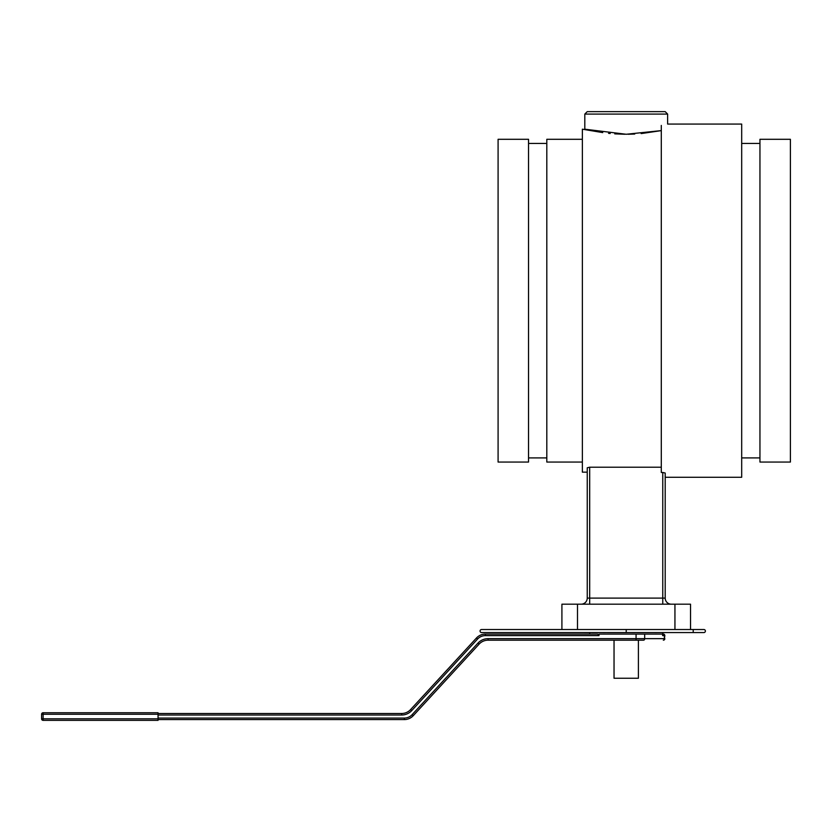 <?xml version="1.0" encoding="UTF-8"?>
<svg xmlns="http://www.w3.org/2000/svg" width="832" height="832" viewBox="0 0 832 832"><rect width="100%" height="100%" fill="white"/><g stroke="black" fill="none" stroke-linecap="round" stroke-linejoin="round"><path stroke-width="1.25" d="M693.212 629.522L693.212 632.57L626.215 632.57L626.215 629.522L703.862 629.522L481.582 629.522A1.518 1.518 0 0 0 480.064 631.041A1.518 1.518 0 0 0 481.582 632.57L681.678 632.57M703.862 629.522A1.518 1.518 0 0 1 705.39 631.041A1.518 1.518 0 0 1 703.862 632.57L659.402 632.57M577.502 629.522L577.502 604.188L561.912 604.188L561.912 629.522M577.502 604.188L674.939 604.188L674.939 629.522M690.529 629.522L690.529 604.188L674.939 604.188M671.289 604.188A6.094 6.094 0 0 1 665.194 598.104L665.194 473.034L662.761 472.472L662.761 604.188M589.68 604.188L589.68 598.104L587.246 598.104A6.094 6.094 0 0 1 581.152 604.188A6.094 6.094 0 0 0 587.246 598.104L587.246 467.792L589.68 467.21L661.294 467.21M661.294 125.445C669.708 123.635 669.708 123.635 661.294 125.445L661.294 472.472L662.761 472.472M661.294 130.603L626.215 134.264L584.813 129.189L584.813 114.088L667.628 114.088L667.628 124.072L741.686 124.072L741.686 477.277L665.194 477.277L665.194 598.104L589.68 598.104L589.68 467.21M667.628 114.088L665.194 111.644L587.246 111.644L584.813 114.088M587.246 472.16L582.369 472.16L582.369 129.189L602.742 132.61M608.535 133.328L610.199 133.494M614.744 133.869L624.936 134.254M628.014 134.254L634.733 134.046M641.16 133.588L661.222 130.624M790.4 300.674L790.4 139.298L759.949 139.298L759.949 462.051L790.4 462.051L790.4 300.674M582.369 462.051L546.811 462.051L546.811 139.298L582.369 139.298M528.538 300.674L528.538 139.298L498.087 139.298L498.087 462.051L528.538 462.051L528.538 300.674M662.761 632.57L662.646 635.617L662.646 634.088L598.988 634.088L598.988 635.617L597.698 634.088L485.41 634.088A12.178 12.178 0 0 0 476.445 638.019L410.602 709.571A12.178 12.178 0 0 1 401.648 713.502L158.049 713.502M662.698 634.462L663.322 634.088L662.75 634.088L662.646 635.617L664.394 635.617L664.394 638.654L644.686 638.654L644.686 634.088M412.162 714.626L413.275 715.655A12.178 12.178 0 0 1 404.31 719.586L158.049 719.586L404.31 719.586A12.178 12.178 0 0 0 413.275 715.655L479.118 644.114A12.178 12.178 0 0 1 488.082 640.182L643.604 640.182A1.518 1.082 -90 0 0 644.686 638.654L488.082 638.654A13.707 13.707 0 0 0 477.994 643.084L412.162 714.626A10.66 10.66 0 0 1 404.31 718.068L158.049 718.068M488.082 638.654L488.082 640.182A12.178 12.178 0 0 0 479.118 644.114A12.178 12.178 0 0 1 488.082 640.182A12.178 12.178 0 0 0 479.118 644.114L477.994 643.084M597.698 634.088L485.41 634.088A12.178 12.178 0 0 0 476.445 638.019L477.568 639.049A10.66 10.66 0 0 1 485.41 635.617L598.988 635.617M481.582 632.57A1.518 1.518 0 0 1 480.064 631.041A1.518 1.518 0 0 1 481.582 629.522L492.242 629.522M506.21 629.522L501.457 629.522M158.049 720.356L43.118 720.356L158.049 720.356L158.049 712.743L43.118 712.743L158.049 712.743M41.6 714.262A1.518 1.518 0 0 1 43.118 712.743L43.118 714.262L41.6 714.262L41.6 718.827L43.118 718.827L43.118 720.356A1.518 1.518 0 0 1 41.6 718.827M638.404 640.182L638.404 678.246L614.037 678.246L614.037 640.182M643.198 632.59L635.846 632.57M607.61 632.59L630.126 632.57M656.802 632.59L654.326 632.57M643.656 632.59L650.551 632.57M634.941 632.59L631.03 632.57M605.27 632.59L602.794 632.57M592.259 632.59L598.499 632.57M584.324 632.59L591.219 632.57M636.074 634.088L636.074 640.182M664.841 635.617L664.394 635.617A1.518 1.082 -90 0 0 663.322 634.088A1.518 1.518 0 0 1 664.841 635.617L664.394 638.654A1.518 1.082 -90 0 1 663.322 640.182A1.518 1.518 0 0 0 664.841 638.654M404.31 719.586L404.31 718.068M411.726 710.601L410.602 709.571A12.178 12.178 0 0 1 401.648 713.502L401.648 715.021A13.707 13.707 0 0 0 411.726 710.601L477.568 639.049M485.41 634.088L485.41 635.617M158.049 715.021L401.648 715.021M158.049 718.827L43.118 718.827L43.118 714.262L158.049 714.262M759.949 143.437L741.686 143.437M759.949 457.912L741.686 457.912M546.811 143.437L528.538 143.437M546.811 457.912L528.538 457.912M589.68 632.59L589.68 634.088"/></g></svg>

